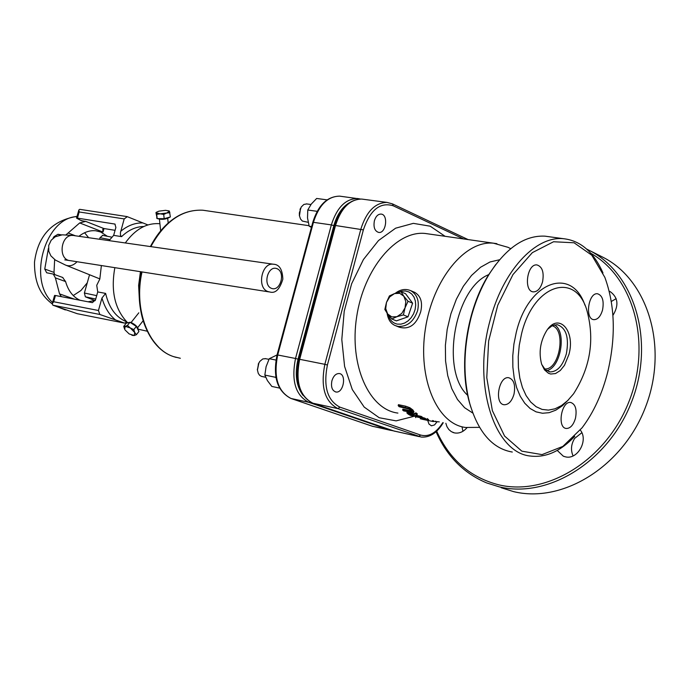 <?xml version="1.0" encoding="UTF-8"?>
<svg xmlns="http://www.w3.org/2000/svg" width="690" height="690" viewBox="0 0 690 690"><rect width="100%" height="100%" fill="white"/><g stroke="black" fill="none" stroke-linecap="round" stroke-linejoin="round"><path stroke-width="1.03" d="M590.847 253.29C633.912 277.544 652.11 343.939 628.788 402.037C605.898 460.308 546.808 496.524 498.577 484.785C470.132 477.385 449.492 459.514 436.684 431.172M557.227 450.423L563.273 456.159L565.334 456.815C577.547 460.213 588.734 440.246 580.299 430.06M612.918 315.382C618.99 305.446 618.136 297.562 610.34 291.723L609.218 291.223M445.852 423.281L446.973 426.687L448.828 429.534L451.303 431.638L454.46 432.906C459.126 433.708 463.318 431.966 467.035 427.679M436.08 431.724C446.775 456.168 463.645 473.236 486.7 482.931L499.12 486.821C548.55 498.93 609.201 461.179 631.885 401.123C655.034 341.24 634.791 273.766 589.838 250.668L586.655 249.073M511.118 248.357L510.522 248.607M600.127 255.835L603.457 257.508C648.272 280.528 668.541 347.493 645.616 406.841C623.156 466.354 562.85 503.7 513.593 491.616L501.216 487.735M616.161 298.666L611.314 301.47M462.015 426.782L462.921 431.293M581.843 432.716L574.641 438.409C571.079 444.248 570.552 450.078 573.071 455.909M412.672 410.938L409.61 408.67L398.182 405.634L399.165 406.712L409.015 409.049L411.361 410.662L411.827 411.775L402.641 410.05L403.676 410.921L413.638 412.56L412.672 410.938L412.922 409.998L413.879 411.637M398.182 405.634L398.432 404.676L405.625 406.186L409.86 407.712L412.922 409.998M409.61 408.67L409.86 407.712M402.641 410.05L402.882 409.127L411.585 410.886M422.806 419.399L420.245 418.735M433.613 420.676L433.38 421.573L423.263 419.486M432.276 421.4L432.509 420.503M428.412 420.495L428.645 419.598L427.369 419.192L427.136 420.089M415.63 417.64L415.863 416.751L421.719 417.993M425.351 418.77L427.369 419.192M439.297 421.892L433.432 421.357M435.588 421.676L435.726 421.133M415.725 413.784L413.517 414.768L408.489 412.896L406.884 412.905L408.316 414.207L410.429 415.406L421.944 417.855L415.018 415.544L417.088 414.811L415.725 413.784L415.966 412.862L417.321 413.897L417.088 414.811M409.575 414.457L408.687 413.724L409.713 413.707L414.975 416.01L410.654 415.087L409.575 414.457L409.774 413.715M410.654 415.087L410.886 414.19L412.094 414.44M410.291 413.836L410.886 414.19M421.944 417.855L422.177 416.95L421.09 416.346L420.848 417.252M416.26 416.277L416.493 415.38L421.09 416.346M406.91 412.87L407.126 411.999L408.282 411.896M413.517 414.768L413.759 413.853L415.966 412.862M409.213 412.094L413.759 413.853M421.642 418.321L425.195 419.365L421.642 418.321L421.771 417.812M423.85 418.787L424.083 417.89L425.428 418.468L425.195 419.365M422.047 417.459L424.083 417.89M397.906 413.086C369.012 409.567 349.131 365.174 356.644 316.943C363.777 268.677 396.207 230.331 425.152 233.462L428.766 233.979M414.104 292.112L414.794 292.413C420.874 296.053 422.832 302.539 420.676 311.854C416.381 324.731 409.265 329.846 399.32 327.215L396.155 325.939M544.514 368.926C559.469 370.815 566.688 329.104 551.991 325.758M437.072 421.823L434.51 424.937L431.543 425.79L429.025 424.134L427.688 420.426M427.593 419.261L427.593 418.563M374.394 220.757C375.774 216.358 377.965 214.133 380.958 214.072C388.548 214.28 386.236 233.565 378.758 232.452C374.722 231.185 373.264 227.286 374.394 220.757M331.916 380.733C333.468 375.903 335.883 373.506 339.178 373.54C346.889 374.118 343.499 393.481 335.944 391.998C332.114 390.704 330.777 386.943 331.916 380.733M314.243 302.453L319.582 282.512M445.076 236.299L430.232 226.199L413.327 223.353L395.62 228.192L378.508 240.534L363.414 259.544L351.633 283.762L344.215 311.207L341.8 339.558L344.595 366.416L352.288 389.54L364.182 407.074L379.215 417.735L396.129 420.865L413.56 416.415M495.739 264.537L488.805 274.534C466.837 309.042 458.462 364.294 469.416 402.46L470.847 407.247M584.93 305.153C571.665 265.926 528.186 281.373 516.224 332.606L513.903 344.129L512.774 355.773L512.868 367.158L514.188 377.922L516.672 387.72L520.234 396.241L524.762 403.236L530.101 408.489L536.07 411.852L542.487 413.258L549.145 412.672L555.847 410.145L562.385 405.763L568.577 399.683M521.502 334.072C532.835 285.436 574.175 271.066 586.431 308.766C595.022 338.531 590.735 366.882 573.554 393.826L567.741 400.528L561.479 405.582L554.984 408.816L548.447 410.119L542.081 409.412L536.104 406.703L530.722 402.054L526.108 395.603L522.442 387.556L519.846 378.172L518.423 367.761L518.225 356.687L519.26 345.328L521.502 334.072M607.761 371.867C602.206 393.835 593.641 412.473 582.084 427.8L562.85 446.404L542.03 454.615L521.838 451.165L504.571 436.046L492.358 410.619L486.778 377.663L488.641 341.05L497.749 305.239L512.963 274.577L532.352 252.635L553.544 241.75L574.097 242.785L591.787 255.214L604.845 277.354C615.006 305.247 615.98 336.755 607.761 371.867M602.568 309.888C604.138 300.831 602.465 295.458 597.557 293.768C588.337 292.232 584.577 319.392 593.969 319.677C597.816 319.565 600.688 316.305 602.568 309.888M575.495 418.183C577.056 409.403 575.469 404.168 570.725 402.468C561.444 400.649 556.821 427.904 566.317 428.481C570.406 428.43 573.459 424.997 575.495 418.183M514.007 394.163C515.646 384.994 513.886 379.509 508.711 377.723C498.672 375.826 493.98 404.159 504.235 404.754C508.625 404.72 511.877 401.183 514.007 394.163M542.556 281.822C544.194 272.352 542.34 266.72 536.984 264.934C527.013 263.364 523.296 291.603 533.439 291.879C537.553 291.767 540.589 288.42 542.556 281.822M512.291 452.045C492.617 448.655 478.472 432.587 469.856 403.84C463.007 377.508 463.344 349.037 470.865 318.418C475.263 301.573 481.517 286.609 489.607 273.507C506.495 247.607 524.961 235.152 544.988 236.161L548.955 236.705M602.974 272.93C593.728 252.091 580.644 240.689 563.713 238.731C535.388 235.497 502.225 271.368 489.745 321.661C472.391 385.236 494.514 453.252 530.8 456.081C546.006 457.781 560.651 451.2 574.736 436.339M547.808 329.087L552.423 325.542L557.166 324.654C566.171 327.759 569.25 337.453 566.378 353.728C562.816 365.726 557.356 371.798 550.008 371.927L545.255 369.668L541.684 364.346M568.94 354.436C575.641 330.821 558.684 311.984 546.747 330.51C540.253 341.222 538.554 352.452 541.641 364.216L544.496 369.857L548.447 373.273L550.715 374.032L555.51 373.557L560.271 370.53L564.498 365.277L568.94 354.436M554.424 324.835C567.094 331.597 560.685 368.615 546.48 370.625M79.177 211.968L124.191 218.92L120.422 232.685L120.491 235.316L121.578 236.644L113.66 235.359L115.886 227.441L114.911 224.069L77.435 218.126L79.177 211.968L78.876 209.915L79.816 209.346M113.66 235.359L109.072 240.629M55.45 295.51L92.356 302.634L95.487 299.9L97.739 291.93L105.63 293.405L101.956 298.011L98.446 310.5L53.682 301.737L55.45 295.51L54.579 295.441L52.224 303.729L53.682 301.737M147.876 224.931L127.288 216.669L124.191 218.92M115.075 230.313L103.88 228.528L85.698 221.378L81.351 220.688L76.547 218.118L77.435 218.126M52.224 303.729L52.897 305.213L99.809 314.468L124.692 323.144L126.805 321.937M99.809 314.468L98.446 310.5M54.657 274.56L54.001 272.403L54.657 259.569M54.001 272.403L44.755 269.048L46.661 272.774L53.285 274.068L55.39 277.889L65.593 281.563L62.617 277.466M75.477 235.808L68.155 232.996L66.033 234.781M60.065 235.1L57.96 234.29L61.548 234.885M101.378 265.555L99.817 279.071L96.729 285.306L97.739 291.93M74.563 299.201L59.547 293.888L61.358 296.657M59.547 293.888L55.39 277.889M44.755 269.048L48.412 248.348M52.983 238.343L53.993 236.661L54.872 236.989M57.96 234.29L53.993 236.661M68.155 232.996L79.686 222.939L103.017 232.064L104.009 228.545M85.698 221.378L79.686 222.939M65.593 281.563C68.25 290.852 73.08 297.088 80.075 300.262M88.053 301.806L94.832 300.486M52.897 305.213L77.246 313.7L124.692 323.144M103.88 228.528L102.75 229.313L103.017 232.064M107.39 236.308L100.628 231.978L95.798 230.779C89.959 230.201 84.344 232.038 78.953 236.308M84.594 232.754L88.639 237.696M87.268 282.814L80.903 290.533L73.244 295.562M139.725 297.243L139.276 284.599L141.036 271.782M139.328 298.96L138.63 285.453L140.441 271.688M147.168 331.191L138.457 329.268M127.676 322.773C114.902 309.543 110.624 291.171 114.85 267.668M125.295 242.958C135.223 229.218 146.634 222.792 159.528 223.707L159.908 223.75M96.686 295.639L84.387 293.017L85.362 296.821L95.22 300.633M84.387 293.017L89.545 274.749M99.558 239.266L100.007 237.696L109.805 239.603M102.689 235.419L100.007 237.696M386.478 302.41L389.427 295.906L394.542 293.569L389.703 296.898L386.478 302.41L385.719 308.646L387.642 313.95L384.83 309.456L386.478 302.41M400.985 291.775L403.848 296.234L399.726 293.319L394.542 293.569L400.985 291.775L405.582 293.724L412.611 303.195L408.006 316.822L396.396 320.867L391.773 318.987L387.642 313.95L391.739 316.9L396.923 316.693L391.773 318.987M408.014 301.263L405.056 307.818L405.806 301.539L403.848 296.234L408.014 301.263L412.611 303.195M403.4 314.925L396.923 316.693L401.804 313.372L405.056 307.818L403.4 314.925L408.006 316.822M411.792 305.618L408.782 314.537M405.711 317.624L399.924 319.634M407.997 296.976L411.016 301.038M276.043 377.956L275.465 377.283L275.802 376.611M277.052 354.953L269.255 358.714L266.09 366.692L264.839 375.067L267.384 380.561L271.834 386.435L279.562 388.082M264.839 375.067L275.465 377.283M269.255 358.714L275.948 360.059M258.923 362.828L257.43 370.03M265.667 377.266L261.484 376.395L259.638 375.326L258.258 373.342L257.422 369.935L258.543 363.604L259.828 361.388L262.795 358.929L265.659 358.688M327.077 199.867L316.658 198.461L311.259 204.093L307.774 210.019L307.516 217.971L309.189 226.199L311.414 227.398M307.774 210.019L317.176 211.33M309.189 226.199L311.639 226.553M300.53 208.276L299.46 215.841M308.18 222.309L302.367 221.067L300.495 218.963L299.451 215.798L299.339 212.986L301.245 206.983L303.876 204.438L306.748 203.93M125.062 329.967L129.168 333.926L134.196 335.547L131.928 335.305M123.717 326.37L125.226 326.336L124.692 329.328L123.717 326.37L126.236 323.205L129.962 322.273L136.318 326.43L138.923 331.502L136.413 334.676L134.196 335.547L134.766 332.571L136.413 334.676M127.434 325.439L130.272 327.948L125.226 326.336L127.434 325.439L129.962 322.273M133.8 329.604L134.766 332.571L130.272 327.948L133.8 329.604L136.318 326.43M127.762 322.661L130.79 322.359C135.801 324.705 138.354 327.457 138.466 330.613M169.171 210.933L165.548 210.338L158.976 211.149L156.665 212.115L156.276 212.891L156.337 212.322M160.166 213.822L156.725 214.357L156.276 212.891L160.166 213.822L166.764 213.012L163.728 214.443L160.166 213.822M169.921 212.736L166.764 213.012L169.447 211.269L170.361 216.971L164.168 218.687L163.728 214.443M164.168 218.687L157.173 218.601L156.725 214.357M157.173 218.601L155.94 212.572M170.068 217.048C165.781 219.549 161.365 219.989 156.837 218.385L156.751 217.635M405.375 407.143L405.625 406.186M411.827 411.775L411.939 411.335M409.826 411.568L410.067 410.636M408.489 412.896L408.721 411.99M496.904 243.673L493.514 243.199C464.948 240.129 432.647 279.648 425.325 329.216C417.623 378.741 437.055 424.117 465.595 427.481L479.55 427.352M398.173 292.457L401.83 291.146L405.487 290.973L408.877 291.965L411.775 294.044L413.974 297.079L415.32 300.857L415.699 305.109L415.104 309.543L413.56 313.838L411.18 317.693L408.135 320.833L404.651 323.041L400.95 324.162L397.319 324.119C392.67 323.101 389.643 319.97 388.228 314.735M387.073 313.139C388.056 319.496 390.756 323.627 395.163 325.542L397.949 326.413C407.221 326.913 413.776 321.635 417.623 310.586C419.546 301.133 417.234 294.492 410.697 290.654C405.461 288.489 400.321 289.377 395.258 293.319M419.348 436.649L394.068 431.034L312.751 403.158C299.115 395.948 294.544 381.311 299.029 359.24L299.676 359.309L335.513 225.509L334.848 225.535C340.256 208.19 349.209 199.367 361.707 199.065L363.19 199.263M442.808 422.634C436.132 433.079 428.731 437.21 420.598 435.045L339.868 407.126C327.353 400.536 323.196 386.504 327.405 365.036L363.371 229.874L335.513 225.509C341.058 208.104 349.796 199.289 361.707 199.065L386.995 202.412C375.119 202.662 366.399 211.571 360.836 229.166L324.852 364.329L299.676 359.309C295.268 381.682 299.693 396.319 312.932 403.219L337.979 408.627L421.133 437.046C429.697 437.753 437.072 432.984 443.247 422.729M420.598 435.045L418.77 436.468L393.835 430.957M392.205 203.817L386.995 202.412L392.205 203.817M339.868 407.126L337.979 408.627C324.792 401.701 320.419 386.935 324.852 364.329L327.405 365.036M363.371 229.874C370.185 209.898 380.112 201.859 393.153 205.767L392.55 203.93L468.079 239.577M393.153 205.767L463.551 238.93M472.823 413.086L464.586 407.704L457.453 399.441L451.752 388.599L447.724 375.61L445.568 360.999L445.386 345.38L447.189 329.415L450.906 313.803L456.375 299.21L463.352 286.247L471.52 275.457L480.542 267.263L490.012 261.967L499.56 259.759M488.761 274.611C454.727 287.98 440.186 370.935 467.691 395.344M180.34 358.274L173.863 356.704C148.738 349.002 133.481 309.715 142.002 271.929M150.843 246.632C164.772 221.387 182.108 209.251 202.86 210.217L206.25 210.709M182.41 213.857C169.455 219.662 158.778 230.564 150.386 246.563C164.255 221.395 181.746 209.277 202.86 210.217L309.042 225.699M176.192 357.411L173.716 356.661C148.152 348.683 133.049 309.439 141.51 271.86C135.904 303.954 141.579 329.009 158.545 347.018M303.014 395.327C296.234 386.098 294.578 374.04 298.054 359.171L295.527 358.481C291.128 380.82 295.553 395.43 308.81 402.33L310.017 401.934M298.054 359.171L333.848 225.604L331.347 224.906L295.527 358.481L277.078 354.858C272.628 376.74 277.233 391.264 290.904 398.449L308.81 402.33L389.997 430.146L393.507 430.853M360.327 199.005L357.541 198.513C345.621 198.729 336.884 207.526 331.347 224.906L313.424 222.327C318.953 205.068 327.69 196.339 339.644 196.141L341.136 196.339M333.848 225.604C336.918 214.901 341.964 207.345 349.002 202.946M390.92 429.965L372.497 426.291L291.077 398.501C277.785 391.627 273.335 377.102 277.708 354.919L313.424 222.327L312.777 222.335C318.168 205.154 327.129 196.426 339.644 196.141L360.353 199.005M390.575 430.327L372.324 426.239L291.016 398.484M114.514 223.957L115.152 224.207M121.578 236.644C128.513 229.994 135.939 226.613 143.831 226.501M142.778 222.922C135.111 222.732 127.754 225.518 120.716 231.279M81.782 220.515L81.351 220.688M101.956 298.011C104.716 307.559 109.27 314.89 115.601 320.005M126.701 321.825C116.058 317.504 109.037 308.033 105.63 293.405M68.069 310.474L58.788 307.257M52.578 302.479C27.272 280.062 45.23 217.54 76.978 216.6M85.362 296.821L95.738 299.037M274.085 264.322L273.249 264.201C261.51 262.45 256.611 288.118 268.039 291.594L269.963 292.034C275.448 293.595 279.743 289.308 282.84 279.174C282.477 269.367 279.278 264.382 273.249 264.201L74.166 235.618M271.549 288.394C262.493 285.108 267.936 265.055 276.897 268.634C285.867 271.981 280.502 291.853 271.549 288.394M269.057 291.896L70.354 260.673C57.494 260.035 60.591 233.72 73.312 235.497L62.281 234.824L55.26 236.765L51.189 240.215L48.705 245.485L48.774 251.238L50.896 255.869L55.364 260.061L65.645 265.124C69.612 266.659 73.416 265.521 77.03 261.726M589.838 250.668L603.457 257.508M563.273 456.159L564.429 456.573M452.726 432.363L453.735 432.725M413.715 412.404L413.931 411.551M406.884 412.905L407.126 411.999M510.695 248.702L508.099 247.339L493.514 243.199L425.152 233.462M414.802 292.405L410.697 290.654M431.112 425.704L431.543 425.79M335.426 391.886L335.944 391.998M299.029 359.24L334.848 225.527M394.007 431.026L394.74 431.25M393.887 430.983L312.872 403.202M469.416 402.46L469.856 403.84M488.805 274.534L489.607 273.507M563.713 238.731L544.988 236.161M550.008 371.927L548.964 371.738M593.969 319.677L593.469 319.591M566.317 428.481L565.731 428.361M504.235 404.754L503.579 404.625M533.439 291.879L532.878 291.792M373.169 426.506L372.445 426.282M277.078 354.858L312.777 222.335M127.055 322.178L126.227 322.014M53.285 274.068L62.937 277.561M78.876 209.915L76.547 218.118M79.678 209.329L126.822 216.557M65.386 309.939L55.916 306.257M52.181 303.885C42.918 296.726 34.336 286.359 34.5 262.131C37.95 235.695 52.13 220.438 77.047 216.35M102.379 235.333L111.892 237.179M66.318 265.391L99.817 278.889M64.774 259.871L69.44 260.535M257.344 369.245L257.422 369.935M258.25 364.079L258.543 363.604M268.936 359.352L265.15 358.584M299.305 215.073L299.451 215.798M299.978 209.406L300.279 208.846M310.949 204.507L306.36 203.878M137.672 327.647L143.097 320.815M131.117 322.471L138.828 312.794M159.45 219.377L160.649 230.814M167.713 218.523L168.179 222.999M156.665 212.115L155.983 212.555"/></g></svg>
